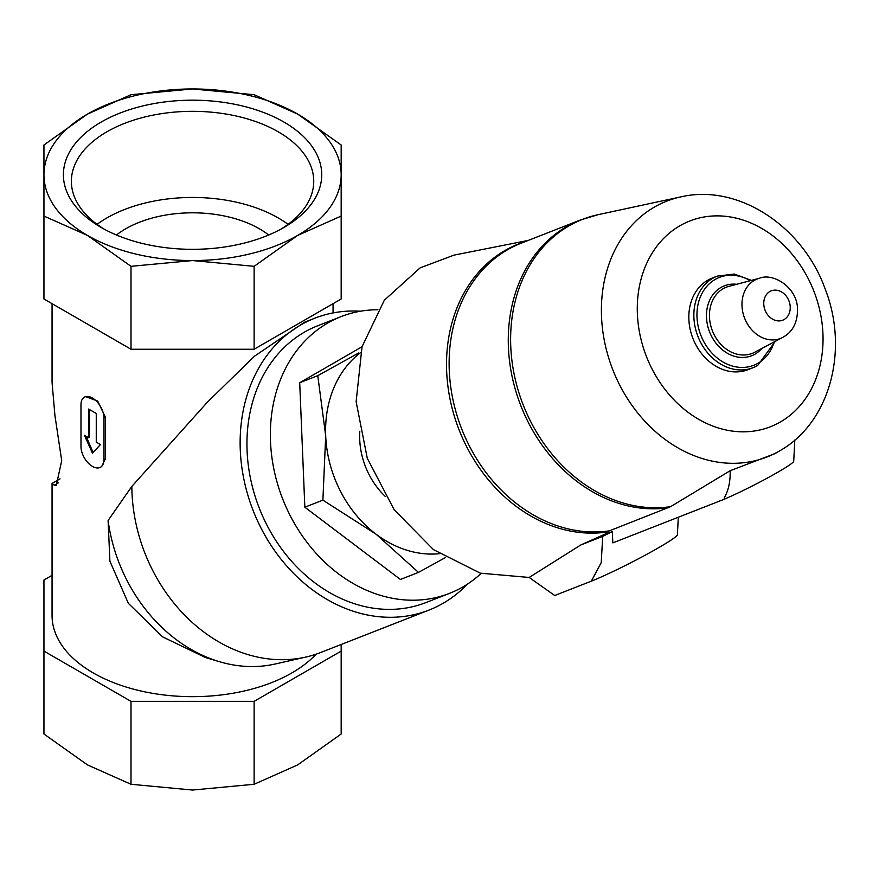 <?xml version="1.0" encoding="UTF-8"?>
<svg xmlns="http://www.w3.org/2000/svg" width="879" height="879" viewBox="0 0 879 879"><rect width="100%" height="100%" fill="white"/><g stroke="black" fill="none" stroke-linecap="round" stroke-linejoin="round"><path stroke-width="1.32" d="M268.666 235.001A94.569 54.597 0 0 0 116.457 235.001M101.228 227.485A129.169 74.572 0 0 0 283.895 227.485A129.169 74.572 0 0 0 283.895 122.027A129.169 74.572 0 0 0 101.228 122.027A129.169 74.572 0 0 0 101.228 227.485L101.228 227.485M297.651 114.083A148.617 85.801 180 0 1 341.173 174.756A148.617 85.801 180 0 1 297.651 235.429A148.617 85.801 180 0 1 192.567 260.558A148.617 85.801 180 0 1 87.482 235.429A148.617 85.801 180 0 1 43.95 174.756A148.617 85.801 180 0 1 87.482 114.083A148.617 85.801 180 0 1 192.567 88.955A148.617 85.801 180 0 1 297.651 114.083L341.173 144.991L341.173 216.069L297.651 235.429L254.119 266.326L192.567 260.558L131.004 266.326L87.482 235.429L43.95 216.069L43.95 144.991L87.482 114.083L131.004 94.723L192.567 88.955L254.119 94.723L297.651 114.083M60.003 478.868L52.07 483.439L54.256 485.23L58.432 482.813M54.256 485.23L56.333 485.23L61.706 460.618L54.937 415.602L52.059 382.475L52.059 303.662M316.132 654.163A140.508 81.121 180 0 1 158.077 694.19A140.508 81.121 180 0 1 52.059 615.553L52.059 483.483M108.095 520.478L109.897 561.165L128.323 603.302L162.637 636.879L205.334 657.481L219.256 661.634A151.99 123.631 -111.4 0 1 108.095 520.478L131.828 486.417L207.224 402.351L254.46 356.226L304.541 322.219L314.726 318.231A156.715 127.477 -111.4 0 1 360.456 311.221M84.34 397.22L85.439 396.583L97.69 401.066L105.337 417.053L105.337 458.97L101.645 466.584L100.547 467.221A16.218 9.361 -120 0 0 103.909 459.794L103.909 417.877A16.218 9.361 -120 0 0 96.833 401.56A16.218 9.361 -120 0 0 84.34 397.22A16.218 9.361 -120 0 0 80.978 404.637L80.978 446.554A16.218 9.361 -120 0 0 88.054 462.87A16.218 9.361 -120 0 0 100.547 467.221M439.258 553.715A110.787 90.108 -111.4 0 1 376.036 534.168A110.787 90.108 -111.4 0 1 325.691 435.797L317.769 375.663L358.687 352.984M445.356 557.616L418.47 572.394L376.036 534.168L322.89 500.14L325.691 435.797A110.787 90.108 -111.4 0 1 360.522 352.655M385.354 496.503A70.254 57.146 -111.4 0 1 359.808 431.226M528.257 240.417L453.993 255.13L420.173 267.842L384.299 300.255L362.038 346.765L356.127 401.681L367.29 458.311L394.155 509.721L433.446 549.628L480.363 573.174L529.169 577.459L554.715 595.501L591.336 581.162L601.236 562.593L602.697 536.388L580.755 544.98L605.785 533.795M757.544 365.554A49.18 40.005 -111.4 0 1 753.116 367.686L748.095 369.652A49.18 40.005 -111.4 0 1 692.916 338.448A49.18 40.005 -111.4 0 1 712.232 278.072L717.264 276.105A49.18 40.005 -111.4 0 0 697.948 336.481A49.18 40.005 -111.4 0 0 753.116 367.686L757.665 365.499L775.289 341.349M612.3 531.575L612.85 542.87L724.703 499.074L724.142 497.986C728.427 490.812 730.438 481.725 730.163 470.715L670.611 506.667A151.122 122.928 -111.4 0 1 515.918 382.068A151.122 122.928 -111.4 0 1 598.05 214.696L580.294 220.036L521.148 243.208A151.32 123.082 -111.4 0 0 457.091 415.712A151.32 123.082 -111.4 0 0 609.367 530.861L605.411 533.059L605.928 534.069L612.3 531.575A75.88 5.395 152.9 0 1 602.697 536.388M724.703 499.074L724.142 497.986M794.814 440.06L793.715 461.244A45.939 3.263 152.9 0 1 769.169 477.077A45.939 3.263 152.9 0 1 725.131 498.822M670.611 506.667L609.367 530.861M780.211 450.542A137.399 111.765 -111.4 0 1 779.343 451.048A137.399 111.765 -111.4 0 1 612.608 369.235A137.399 111.765 -111.4 0 1 680.884 196.874C739.019 183.282 803.604 227.178 825.513 289.949C848.762 349.853 830.314 421.986 780.211 450.542L775.058 453.597L730.163 470.715M678.302 517.248L677.39 534.751A54.037 3.846 152.9 0 1 644.823 555.385A54.037 3.846 152.9 0 1 591.336 581.162M580.755 544.98L529.169 577.459M362.038 346.744L299.706 382.739L317.769 375.663M299.706 382.739L304.837 507.205L400.417 579.459L418.47 572.394M304.837 507.205L322.89 500.14M467.331 584.183A156.715 127.477 -111.4 0 1 443.104 603.302A156.715 127.477 -111.4 0 1 429.007 610.081L320.703 652.493A156.715 127.477 -111.4 0 1 305.749 657.085L275.204 664.008A151.99 123.631 -111.4 0 1 219.256 661.634M305.749 657.085A156.715 127.477 -111.4 0 1 131.828 486.417M429.007 610.081A156.715 127.477 -111.4 0 1 253.174 510.633A156.715 127.477 -111.4 0 1 314.726 318.231M481.154 573.394A148.617 120.884 -111.4 0 1 462.837 586.941A148.617 120.884 -111.4 0 1 449.477 593.369L426.051 602.544A148.617 120.884 -111.4 0 1 259.305 508.227A148.617 120.884 -111.4 0 1 317.682 325.779L341.096 316.605A148.617 120.884 -111.4 0 1 377.915 309.76M449.477 593.369A148.617 120.884 -111.4 0 1 282.73 499.063A148.617 120.884 -111.4 0 1 341.096 316.605M341.173 644.483L341.173 651.097L254.119 701.354L131.004 701.354L131.004 784.277L87.482 764.917L43.95 734.009L43.95 580.019L52.059 575.338M131.004 701.354L43.95 651.097M341.173 651.097L341.173 734.009L297.651 764.917L254.119 784.277L192.567 790.045L131.004 784.277M254.119 701.354L254.119 784.277M341.173 216.069L341.173 298.981L254.119 349.249L131.004 349.249L131.004 266.326M131.004 349.249L43.95 298.981L43.95 216.069M254.119 349.249L254.119 266.326M88.625 437.731L84.417 435.303L92.449 453.179L100.47 444.576L96.261 442.148L96.261 413.471L88.625 409.054L88.625 437.731L89.46 437.248L89.46 409.537M86.175 436.325L93.086 452.476M288.048 224.343A121.17 69.957 0 0 0 97.075 224.343M280.983 229.111A121.17 69.957 0 0 0 313.737 181.283A121.17 69.957 0 0 0 192.567 111.325A121.17 69.957 0 0 0 71.386 181.283A121.17 69.957 0 0 0 104.14 229.111M784.156 319.506A15.745 12.811 -111.4 0 1 763.774 304.101A15.745 12.811 -111.4 0 1 783.068 292.96A15.745 12.811 -111.4 0 1 784.156 319.506M783.31 337.075A31.919 25.963 -111.4 0 1 782.64 337.448A31.919 25.963 -111.4 0 1 744.623 318.198A31.919 25.963 -111.4 0 1 759.456 278.258L728.922 286.345A35.534 28.908 -111.4 0 0 712.397 330.812A35.534 28.908 -111.4 0 0 754.72 352.248L783.486 336.976C793.319 331.273 797.978 321.428 797.473 307.441C796.066 286.378 772.487 272.677 759.456 278.258M761.829 348.48A37.533 30.534 -111.4 0 1 755.061 354.116A37.533 30.534 -111.4 0 1 707.925 326.856A37.533 30.534 -111.4 0 1 736.69 284.291M774.212 341.909A47.169 38.368 -111.4 0 1 758.05 363.225A47.169 38.368 -111.4 0 1 697.19 319.945A47.169 38.368 -111.4 0 1 750.248 280.698M780.387 421.964A110.501 89.878 -111.4 0 1 637.385 313.869A110.501 89.878 -111.4 0 1 772.718 235.737A110.501 89.878 -111.4 0 1 780.387 421.964M668.523 507.699A151.32 123.082 -111.4 0 1 516.237 392.55A151.32 123.082 -111.4 0 1 580.294 220.036M607.07 532.015A151.54 123.269 -111.4 0 1 453.333 412.745A151.54 123.269 -111.4 0 1 525.049 241.681M103.909 459.794L105.337 458.97M103.909 417.877L105.337 417.053M333.064 303.662L333.064 312.924M751.413 280.379L734.306 274.061L717.264 276.105M680.884 196.874L598.05 214.696"/></g></svg>
